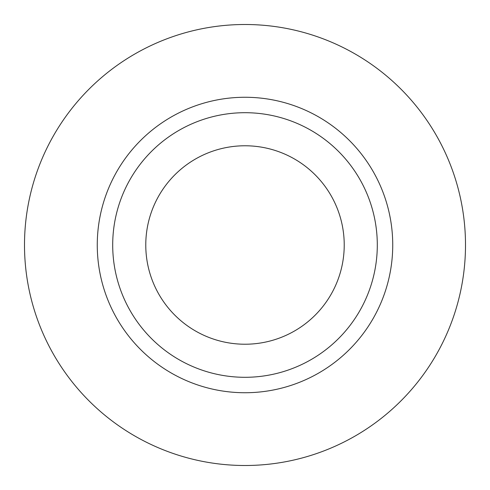 <?xml version="1.0" encoding="UTF-8"?>
<svg xmlns="http://www.w3.org/2000/svg" width="490" height="490" viewBox="0 0 490 490"><rect width="100%" height="100%" fill="white"/><g stroke="black" fill="none" stroke-linecap="round" stroke-linejoin="round"><path stroke-width="0.37" stroke-dasharray="2.45 1.84" d="M344.225 245A99.225 99.225 0 0 1 245 344.225A99.225 99.225 0 0 1 145.775 245A99.225 99.225 0 0 1 245 145.775A99.225 99.225 0 0 1 344.225 245M112.7 245A132.3 132.3 0 0 0 245 377.3A132.3 132.3 0 0 0 377.3 245A132.3 132.3 0 0 0 245 112.7A132.3 132.3 0 0 0 112.7 245A132.3 132.3 0 0 1 245 112.7A132.3 132.3 0 0 1 377.3 245M465.5 245A220.5 220.5 0 0 0 245 24.5A220.5 220.5 0 0 0 24.5 245A220.5 220.5 0 0 0 245 465.5A220.5 220.5 0 0 0 465.5 245"/><path stroke-width="0.73" d="M145.775 245A99.225 99.225 0 0 0 245 344.225A99.225 99.225 0 0 0 344.225 245A99.225 99.225 0 0 0 245 145.775A99.225 99.225 0 0 0 145.775 245M377.3 245A132.3 132.3 0 0 0 245 112.7A132.3 132.3 0 0 0 112.7 245A132.3 132.3 0 0 0 245 377.3A132.3 132.3 0 0 0 377.3 245M465.5 245A220.5 220.5 0 0 0 245 24.5A220.5 220.5 0 0 0 24.5 245A220.5 220.5 0 0 0 245 465.5A220.5 220.5 0 0 0 465.5 245M392.735 245A147.735 147.735 0 0 1 245 392.735A147.735 147.735 0 0 1 97.265 245A147.735 147.735 0 0 1 245 97.265A147.735 147.735 0 0 1 392.735 245"/></g></svg>
